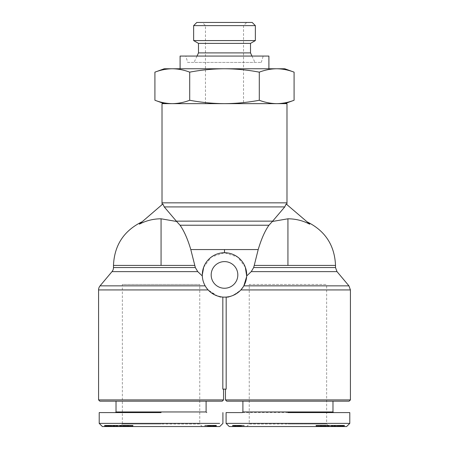 <?xml version="1.0" encoding="UTF-8"?>
<svg xmlns="http://www.w3.org/2000/svg" width="449" height="449" viewBox="0 0 449 449"><rect width="100%" height="100%" fill="white"/><g stroke="black" fill="none" stroke-linecap="round" stroke-linejoin="round"><path stroke-width="0.34" stroke-dasharray="2.25 1.68" d="M220.773 296.823L222.822 297.075C220.582 298.063 215.683 295.678 208.128 289.931L205.165 285.85C203.279 282.197 202.331 278.896 202.319 275.955C202.319 278.851 203.268 282.152 205.165 285.85L208.128 289.931L217.501 296.003M245.334 267.25L237.684 257.069L224.5 252.731L211.344 257.047L203.678 267.222M162.847 203.975L139.212 224.146C142.726 221.149 142.726 221.149 139.212 224.146C142.726 221.149 142.726 221.149 139.212 224.146L139.375 224.152C146.166 220.611 153.395 218.826 161.062 218.798L176.637 221.48L180.049 225.224C184.073 230.904 187.654 239.014 190.797 249.56L258.203 249.56L254.235 265.415L287.938 265.415L287.938 218.798C295.56 218.815 302.789 220.599 309.625 224.152L309.788 224.146C306.274 221.149 306.274 221.149 309.788 224.146C306.274 221.149 306.274 221.149 309.788 224.146L286.153 203.975L286.765 204.497L286.153 203.975L284.756 206.922L272.363 221.48L287.938 218.798M258.203 249.56C261.324 239.053 264.91 230.943 268.951 225.224L272.363 221.48M219.741 426.55L104.454 426.55L117.879 426.55L104.842 426.55L104.842 425.282L111.498 425.282L111.498 426.55M219.628 423.379L99.212 423.379M223.546 389.12L222.822 389.12L223.546 389.12M222.277 401.176L99.846 401.176M223.546 399.907L98.578 399.907M222.822 297.075L222.822 389.12L226.178 389.12L225.454 389.12L226.178 389.12L226.178 297.075A22.203 22.203 0 0 1 222.822 297.075A22.203 22.203 0 0 0 226.178 297.075C228.418 298.063 233.317 295.678 240.872 289.931L350.422 289.931M202.319 275.955L202.297 274.934A22.203 22.203 0 0 0 224.5 297.137A22.203 22.203 0 0 0 246.703 274.934A22.203 22.203 0 0 0 224.5 252.731A22.203 22.203 0 0 0 202.297 274.934C201.741 264.994 210.895 252.647 224.433 252.731C237.936 252.546 247.287 264.899 246.703 274.934L246.681 275.955C246.681 278.851 245.732 282.152 243.835 285.85L243.162 286.967M211.176 274.934A13.324 13.324 0 0 0 224.5 288.252A13.324 13.324 0 0 0 237.824 274.934A13.324 13.324 0 0 0 224.5 261.61A13.324 13.324 0 0 0 211.176 274.934M349.154 401.176L226.723 401.176M350.422 399.907L225.454 399.907M206.102 411.958L116.022 411.958M337.003 271.628L251.249 271.628L253.668 267.548L335.515 267.548M161.062 412.592L115.387 412.592M332.978 411.958L242.898 411.958M287.938 412.592L242.264 412.592M133.415 426.55L118.704 426.55L133.415 426.55L133.415 425.282L118.704 425.282L124.339 425.282L119.827 425.282L119.827 426.55L123.43 426.55L119.821 426.55L161.062 426.55L119.827 426.55L122.364 424.013L161.062 424.013L122.364 424.013L122.364 284.447L199.76 284.447L122.364 284.447M202.297 426.55L161.062 426.55L202.297 426.55L199.76 424.013L161.062 424.013L199.76 424.013L199.76 284.447M154.911 100.256C160.658 102.445 166.456 103.573 172.309 103.652L164.233 103.652L172.309 103.652C178.158 103.573 183.955 102.445 189.708 100.256C201.203 102.445 212.798 103.573 224.5 103.652L172.309 103.652L224.5 103.652C236.202 103.573 247.797 102.445 259.292 100.256L259.292 72.154C265.045 69.965 270.842 68.837 276.691 68.759L284.767 68.759M189.708 100.256L189.708 72.154C201.203 69.965 212.798 68.837 224.5 68.759L276.691 68.759C282.544 68.837 288.342 69.965 294.089 72.154M246.703 426.55L287.938 426.55L246.703 426.55L249.24 424.013L287.938 424.013L249.24 424.013L249.24 284.447L326.636 284.447L249.24 284.447M315.585 426.55L330.296 426.55L315.585 426.55L315.585 425.282L330.296 425.282L324.661 425.282L328.27 425.282L328.27 426.55L325.57 426.55L329.179 426.55L326.636 424.013L287.938 424.013L326.636 424.013L326.636 284.447M180.094 56.074L268.906 56.074M187.704 62.417L261.296 62.417L187.704 62.417L185.802 56.074L263.198 56.074L185.802 56.074M261.296 62.417L263.198 56.074M197.01 56.074L194.052 62.417L254.948 62.417L194.052 62.417M251.99 56.074L254.948 62.417M198.492 52.898L250.508 52.898M198.492 43.385L250.508 43.385M193.642 25.621L255.358 25.621M193.642 40.584L255.358 40.584M196.814 22.45L252.186 22.45M205.468 103.652L205.468 25.621L202.297 22.45L246.703 22.45L202.297 22.45M243.532 103.652L224.5 103.652L243.532 103.652L243.532 25.621L246.703 22.45M226.178 297.075C228.418 298.063 233.317 295.678 240.872 289.931L243.835 285.85L348.94 285.85M161.062 401.176L116.022 401.176L161.062 401.176M111.997 271.628L197.751 271.628L195.332 267.548L113.485 267.548M161.062 218.798L161.062 265.415L194.765 265.415L190.797 249.56M287.938 401.176L242.898 401.176L287.938 401.176M284.756 206.922L164.244 206.922L176.637 221.48M162.016 103.652L286.984 103.652M259.292 100.256C265.045 102.445 270.842 103.573 276.691 103.652L284.767 103.652L276.691 103.652C282.544 103.573 288.342 102.445 294.089 100.256M349.788 423.379L226.088 423.379M110.549 426.55L125.299 426.55L110.549 426.55L110.549 425.282L112.497 425.282L112.497 426.55M105.302 426.55L105.302 425.282L105.234 426.55L119.395 426.55L107.962 426.55L107.962 425.282L108.001 426.55M117.262 425.282L110.729 425.282L114.742 425.282L114.742 426.55L110.729 426.55L117.728 426.55L114.77 426.55L114.77 425.282L117.043 425.282L117.06 426.55L117.262 425.282L117.262 426.55M107.249 425.282L107.384 426.55L106.828 426.55L106.828 425.282L107.249 425.282L107.249 426.55M106.127 425.282L106.452 425.282L106.452 426.55L105.841 426.55L105.841 425.282L106.127 426.55M121.527 426.55L121.527 425.282L123.217 425.282L123.228 426.55L132.87 426.55L123.217 426.55L123.217 425.282L123.621 425.282L123.621 426.55M129.177 426.55L129.211 425.282L129.177 426.55M213.909 426.55L204.834 426.55L213.909 426.55L213.909 425.282L214.24 425.282L214.24 426.55M207.646 426.55L207.646 425.282L207.421 426.55L207.421 425.282L204.834 425.282L204.834 426.55L216.452 426.55L204.834 426.55L204.834 425.282L205.547 425.282L205.547 426.55M346.617 426.55L229.259 426.55M120.882 426.55L120.882 425.282L119.019 425.282L119.019 426.55M119.019 425.282L110.549 425.282M112.497 425.282L125.299 425.282L125.299 426.55M125.299 425.282L123.475 425.282L123.475 426.55M123.475 425.282L121.443 425.282L121.443 426.55M121.443 425.282L119.417 425.282L119.417 426.55L119.395 425.282L120.882 425.282M105.234 425.282L105.442 426.55M105.442 425.282L105.605 426.55M106.452 425.282L106.828 425.282M107.384 425.282L107.827 425.282L107.827 426.55M107.827 425.282L108.304 425.282L108.304 426.55M108.304 425.282L108.815 425.282L108.815 426.55M108.815 425.282L109.354 425.282L109.354 426.55M109.354 425.282L109.921 425.282L109.921 426.55M109.921 425.282L110.521 425.282L110.521 426.55M110.521 425.282L110.572 426.55M110.572 425.282L111.178 425.282L111.178 426.55M111.178 425.282L111.767 425.282L111.767 426.55L111.784 425.282L112.329 425.282L112.329 426.55M112.329 425.282L112.884 425.282L112.884 426.55M112.884 425.282L113.417 425.282L113.417 426.55M113.417 425.282L113.945 425.282L113.945 426.55M113.945 425.282L114.203 426.55M114.203 425.282L114.731 425.282L114.731 426.55L114.714 425.282L115.219 425.282L115.219 426.55M115.219 425.282L115.662 425.282L115.662 426.55M115.662 425.282L116.067 425.282L116.067 426.55M116.067 425.282L116.431 425.282L116.431 426.55M116.431 425.282L116.544 426.55M116.544 425.282L116.819 426.55M116.819 425.282L119.395 425.282L117.122 425.282L117.122 426.55M117.829 425.282L117.453 425.282L117.447 426.55L117.453 425.282L117.599 426.55L117.829 425.282L117.829 426.55M117.879 425.282L117.879 426.55M117.795 425.282L117.795 426.55M117.256 425.282L117.256 426.55M117.021 425.282L117.021 426.55M116.746 425.282L116.746 426.55M111.649 425.282L111.649 426.55M110.729 425.282L110.729 426.55M113.215 425.282L113.215 426.55M113.614 425.282L113.614 426.55M114.742 425.282L114.865 426.55M114.865 425.282L115.039 426.55M115.039 425.282L115.185 426.55M115.185 425.282L115.135 426.55M115.135 425.282L115.124 426.55M115.124 425.282L114.961 426.55M114.961 425.282L114.388 425.282L114.388 426.55M114.388 425.282L113.973 425.282L113.973 426.55M113.973 425.282L113.872 426.55M113.872 425.282L113.451 425.282L113.451 426.55M113.451 425.282L112.974 425.282L112.974 426.55M112.974 425.282L112.413 425.282L112.413 426.55M112.413 425.282L111.088 425.282L111.088 426.55M111.088 425.282L111.015 426.55M111.015 425.282L110.347 425.282L110.347 426.55M110.347 425.282L109.769 425.282L109.769 426.55M109.769 425.282L109.27 425.282L109.27 426.55M109.27 425.282L108.86 425.282L108.86 426.55M108.86 425.282L108.523 425.282L108.523 426.55M108.523 425.282L108.226 425.282L108.226 426.55M108.226 425.282L108.035 426.55M108.001 425.282L108.276 426.55M108.276 425.282L108.574 425.282L108.574 426.55L108.703 425.282L108.703 426.55M108.703 425.282L109.169 425.282L109.169 426.55L109.152 425.282L109.73 425.282L109.73 426.55M109.73 425.282L109.674 426.55M109.674 425.282L107.597 425.282L107.597 426.55M107.597 425.282L107.339 426.55M107.339 425.282L106.913 425.282L106.913 426.55M106.913 425.282L106.548 425.282L106.548 426.55M106.548 425.282L106.228 425.282L106.228 426.55M106.228 425.282L106.16 426.55M106.16 425.282L105.975 426.55M105.975 425.282L105.812 426.55M105.812 425.282L105.655 426.55M105.655 425.282L105.509 426.55M105.509 425.282L105.392 426.55M130.721 426.55L130.721 425.282L133.415 425.282M121.511 425.282L121.511 426.55M118.704 425.282L118.704 426.55M123.621 425.282L127.696 425.282L124.356 425.282L124.339 426.55L124.356 425.282L126.972 425.282L126.972 426.55L126.983 425.282L125.928 425.282L125.928 426.55M125.928 425.282L128.852 425.282L128.852 426.55L128.863 425.282L130.721 425.282M117.122 425.282L114.77 425.282M105.74 426.55L105.74 425.282L105.352 425.282L111.498 425.282M105.74 425.282L117.761 425.282L117.374 425.282L117.374 426.55M117.374 425.282L110.768 425.282L110.768 426.55M110.768 425.282L116.869 425.282L116.869 426.55M116.869 425.282L116.476 425.282L116.476 426.55M116.476 425.282L104.454 425.282L104.454 426.55M104.454 425.282L104.842 425.282M121.965 425.282L121.965 426.55M122.392 425.282L122.392 426.55M122.807 425.282L122.807 426.55M124.031 425.282L124.031 426.55M122.353 426.55L124.592 426.55L124.592 425.282L124.586 426.55L126.422 426.55L122.353 426.55L122.353 425.282L126.422 425.282L122.353 425.282M125.125 425.282L125.125 426.55M125.653 425.282L125.653 426.55M125.843 425.282L125.843 426.55M126.399 425.282L126.399 426.55M126.91 425.282L126.91 426.55M127.37 425.282L127.37 426.55M128.044 425.282L128.521 425.282L127.679 425.282L127.696 426.55L127.679 425.282L128.044 425.282L128.044 426.55M128.768 425.282L132.865 425.282L127.241 425.282L128.307 425.282L128.296 426.55L128.307 425.282L128.768 425.282L128.768 426.55M128.453 425.282L128.453 426.55M128.521 425.282L128.521 426.55L128.521 425.282M128.47 425.282L128.47 426.55M128.375 425.282L128.375 426.55M128.218 425.282L128.218 426.55L128.223 425.282M128.016 425.282L128.016 426.55M127.763 425.282L127.763 426.55M126.837 425.282L127.247 425.282L127.241 426.55L127.247 425.282L126.837 425.282L126.837 426.55M126.792 425.282L126.792 426.55M126.882 425.282L126.882 426.55M127.572 425.282L127.572 426.55M128.133 425.282L128.133 426.55M131.563 425.282L131.563 426.55M132.618 425.282L132.618 426.55M132.769 425.282L132.769 426.55M132.865 425.282L132.865 426.55M132.803 425.282L132.803 426.55M132.68 425.282L132.68 426.55M132.494 425.282L132.494 426.55M132.236 425.282L132.236 426.55M131.922 425.282L131.922 426.55M131.54 425.282L131.54 426.55M131.091 425.282L131.091 426.55M130.996 425.282L130.996 426.55M130.569 425.282L130.569 426.55M130.148 425.282L130.148 426.55M129.722 425.282L129.722 426.55M129.29 425.282L129.29 426.55M128.762 425.282L128.762 426.55M127.129 425.282L127.129 426.55M126.573 425.282L126.573 426.55L126.567 425.282M126.001 425.282L126.001 426.55M125.467 425.282L125.467 426.55M124.968 425.282L124.968 426.55M124.502 425.282L124.502 426.55M123.963 425.282L123.963 426.55M123.857 425.282L125.159 425.282L122.869 425.282L123.655 425.282L123.643 426.55L123.857 425.282L123.857 426.55M123.408 425.282L123.408 426.55L123.43 425.282M123.312 425.282L123.312 426.55M123.239 425.282L123.239 426.55L123.245 425.282M123.335 425.282L123.335 426.55M123.374 425.282L123.374 426.55L123.363 425.282M123.492 425.282L123.492 426.55M124.104 425.282L124.104 426.55M124.39 425.282L124.39 426.55M124.856 425.282L124.856 426.55M125.097 425.282L125.097 426.55M125.159 425.282L125.159 426.55L125.159 425.282M124.929 425.282L124.929 426.55M124.743 425.282L124.743 426.55M124.199 425.282L124.199 426.55M123.817 425.282L123.817 426.55M122.959 425.282L122.959 426.55M122.869 425.282L122.869 426.55M122.891 425.282L122.891 426.55M123.065 425.282L123.065 426.55M121.045 425.282L121.045 426.55M120.73 425.282L120.73 426.55M120.377 425.282L120.377 426.55M119.821 426.55L119.821 425.282L120.108 426.55L120.332 425.282L120.332 426.55M119.934 425.282L119.934 426.55L119.945 425.282M119.844 425.282L119.844 426.55M120.332 425.282L120.618 426.55M120.618 425.282L120.966 425.282L120.966 426.55M120.966 425.282L121.382 425.282L121.382 426.55M214.274 426.55L214.24 425.282M205.547 425.282L213.696 425.282L213.696 426.55M213.017 425.282L213.017 426.55M212.674 425.282L212.674 426.55M211.995 425.282L211.995 426.55M211.917 425.282L211.917 426.55M211.518 425.282L211.518 426.55M211.019 425.282L211.019 426.55M209.964 425.282L209.964 426.55M209.408 425.282L209.408 426.55M208.897 425.282L208.897 426.55M208.398 425.282L208.398 426.55M207.932 425.282L207.932 426.55M207.5 425.282L207.5 426.55M206.91 425.282L206.91 426.55M206.243 425.282L206.243 426.55M207.646 425.282L208.112 425.282L208.112 426.55M208.112 425.282L208.51 425.282L208.51 426.55M208.51 425.282L209.043 425.282L209.043 426.55M209.043 425.282L209.133 426.55M209.133 425.282L209.666 425.282L209.666 426.55M209.666 425.282L210.177 425.282L210.177 426.55M210.177 425.282L210.665 425.282L210.665 426.55M210.665 425.282L211.131 425.282L211.131 426.55M211.131 425.282L211.732 425.282L211.732 426.55M211.732 425.282L212.416 425.282L212.416 426.55M212.416 425.282L213.129 425.282L213.129 426.55M213.129 425.282L213.561 425.282L213.561 426.55M213.561 425.282L214.252 425.282L214.252 426.55M214.252 425.282L214.897 425.282L214.897 426.55L214.897 425.282L215.239 425.282L215.239 426.55M215.239 425.282L215.716 425.282L215.716 426.55L215.716 425.282L216.07 425.282L216.07 426.55M216.07 425.282L216.194 426.55M216.194 425.282L216.339 426.55M216.339 425.282L216.418 426.55M216.418 425.282L216.384 426.55M216.384 425.282L216.25 426.55M216.25 425.282L216.059 426.55M216.059 425.282L215.874 426.55M215.874 425.282L215.441 425.282L215.441 426.55M215.441 425.282L214.886 425.282L214.886 426.55M214.886 425.282L214.319 425.282L214.319 426.55M214.319 425.282L213.629 425.282L213.629 426.55M213.629 425.282L212.809 425.282L212.809 426.55M212.809 425.282L212.551 426.55M212.551 425.282L212.573 426.55M212.573 425.282L213.376 425.282L213.376 426.55L213.387 425.282L213.898 425.282L213.898 426.55M213.898 425.282L214.117 426.55M216.362 426.55L216.362 425.282L216.452 426.55L216.452 425.282L204.834 425.282L204.834 426.55L204.834 425.282L212.45 425.282L211.434 425.282L211.434 426.55M212.45 425.282L212.45 426.55M216.362 425.282L215.15 425.282L215.15 426.55M215.15 425.282L214.65 425.282L214.65 426.55M214.65 425.282L214.33 425.282L214.33 426.55M214.33 425.282L213.993 425.282L213.993 426.55M213.993 425.282L213.673 425.282L213.673 426.55M213.673 425.282L211.434 425.282M154.911 72.154C160.658 69.965 166.456 68.837 172.309 68.759L224.5 68.759C236.202 68.837 247.797 69.965 259.292 72.154M164.233 68.759L172.309 68.759C178.158 68.837 183.955 69.965 189.708 72.154M338.451 426.55L323.701 426.55L338.451 426.55L338.451 425.282L336.503 425.282L336.503 426.55M343.766 426.55L331.121 426.55L343.766 426.55L343.766 425.282M334.23 426.55L329.605 426.55L334.23 426.55L334.23 425.282L331.957 425.282L331.94 426.55L331.738 425.282L331.738 426.55M343.698 426.55L343.698 425.282L343.648 426.55L337.502 426.55L344.546 426.55L331.239 426.55L343.648 426.55L343.665 425.282L343.558 426.55M327.473 426.55L327.473 425.282L325.783 425.282L325.772 426.55L316.13 426.55L325.783 426.55L325.783 425.282L325.379 425.282L325.379 426.55M319.823 426.55L319.789 425.282L319.823 426.55M287.938 426.55L329.173 426.55L287.938 426.55M240.602 425.282L235.304 425.282L235.304 426.55L234.726 426.55L236.449 426.55L234.103 426.55L244.166 426.55L241.068 426.55L241.068 425.282L240.602 425.282L240.602 426.55M233.559 426.55L233.126 426.55L233.126 425.282L233.559 425.282L233.559 426.55M233.761 425.282L232.548 425.282L232.548 426.55L244.166 426.55L232.548 426.55L234.103 426.55L234.103 425.282L233.761 425.282L233.761 426.55M240.103 425.282L240.103 426.55L237.482 426.55L237.482 425.282M237.083 425.282L237.083 426.55L235.983 426.55L235.983 425.282M118.755 425.282L114.293 425.282L118.755 425.282L118.755 426.55L114.293 426.55L114.293 425.282M328.118 426.55L328.118 425.282L329.981 425.282L329.981 426.55M329.981 425.282L338.451 425.282M336.503 425.282L323.701 425.282L323.701 426.55M323.701 425.282L325.525 425.282L325.525 426.55M325.525 425.282L327.557 425.282L327.557 426.55M327.557 425.282L329.583 425.282L329.583 426.55L329.605 425.282L328.118 425.282M343.558 425.282L343.395 426.55M343.395 425.282L343.159 426.55M343.159 425.282L342.873 426.55M342.873 425.282L342.548 425.282L342.548 426.55M342.548 425.282L342.172 425.282L342.172 426.55M342.172 425.282L341.751 425.282L341.751 426.55M341.751 425.282L341.616 426.55M341.616 425.282L341.173 425.282L341.173 426.55M341.173 425.282L340.696 425.282L340.696 426.55M340.696 425.282L340.185 425.282L340.185 426.55M340.185 425.282L339.646 425.282L339.646 426.55M339.646 425.282L339.079 425.282L339.079 426.55M339.079 425.282L338.479 425.282L338.479 426.55M338.479 425.282L338.428 426.55M338.428 425.282L337.822 425.282L337.822 426.55M337.822 425.282L337.233 425.282L337.233 426.55L337.216 425.282L336.671 425.282L336.671 426.55M336.671 425.282L336.116 425.282L336.116 426.55M336.116 425.282L335.583 425.282L335.583 426.55M335.583 425.282L335.055 425.282L335.055 426.55M335.055 425.282L334.797 426.55M334.797 425.282L334.269 425.282L334.269 426.55L334.286 425.282L333.781 425.282L333.781 426.55M333.781 425.282L333.338 425.282L333.338 426.55M333.338 425.282L332.934 425.282L332.934 426.55M332.934 425.282L332.569 425.282L332.569 426.55M332.569 425.282L332.456 426.55M332.456 425.282L332.181 426.55M332.181 425.282L329.605 425.282L331.878 425.282L331.878 426.55M331.738 425.282L331.553 426.55L331.547 425.282L331.401 426.55L331.171 425.282L331.171 426.55M331.171 425.282L331.121 426.55M331.121 425.282L331.205 426.55M331.205 425.282L331.744 425.282L331.744 426.55M331.744 425.282L331.979 426.55M331.979 425.282L332.254 426.55M332.254 425.282L337.351 425.282L337.351 426.55M337.351 425.282L338.271 425.282L338.271 426.55M338.271 425.282L335.785 425.282L335.785 426.55M335.785 425.282L335.386 425.282L335.386 426.55M335.386 425.282L334.258 425.282L334.258 426.55M334.258 425.282L334.135 426.55M334.135 425.282L333.961 426.55M333.961 425.282L333.815 426.55M333.815 425.282L333.865 426.55M333.865 425.282L333.876 426.55M333.876 425.282L334.039 426.55M334.039 425.282L334.612 425.282L334.612 426.55M334.612 425.282L335.027 425.282L335.027 426.55M335.027 425.282L335.128 426.55M335.128 425.282L335.549 425.282L335.549 426.55M335.549 425.282L336.026 425.282L336.026 426.55M336.026 425.282L336.587 425.282L336.587 426.55M336.587 425.282L337.912 425.282L337.912 426.55M337.912 425.282L337.985 426.55M337.985 425.282L338.653 425.282L338.653 426.55M338.653 425.282L339.231 425.282L339.231 426.55M339.231 425.282L339.73 425.282L339.73 426.55M339.73 425.282L340.14 425.282L340.14 426.55M340.14 425.282L340.477 425.282L340.477 426.55M340.477 425.282L340.774 425.282L340.774 426.55M340.774 425.282L340.965 426.55M340.965 425.282L341.038 426.55M341.038 425.282L340.999 426.55M340.999 425.282L340.724 426.55M340.724 425.282L340.426 425.282L340.426 426.55L340.297 425.282L340.297 426.55M340.297 425.282L339.831 425.282L339.831 426.55L339.848 425.282L339.27 425.282L339.27 426.55M339.27 425.282L339.326 426.55M339.326 425.282L341.403 425.282L341.403 426.55M341.403 425.282L341.661 426.55M341.661 425.282L342.087 425.282L342.087 426.55M342.087 425.282L342.452 425.282L342.452 426.55M342.452 425.282L342.772 425.282L342.772 426.55M342.772 425.282L342.84 426.55M342.84 425.282L343.025 426.55M343.025 425.282L343.188 426.55M343.188 425.282L343.345 426.55M343.345 425.282L343.491 426.55M343.491 425.282L343.608 426.55M318.279 426.55L318.279 425.282L315.585 425.282M327.489 425.282L327.489 426.55M330.296 425.282L330.296 426.55M325.379 425.282L321.304 425.282L324.644 425.282L324.661 426.55L324.644 425.282L322.028 425.282L322.028 426.55L322.017 425.282L323.072 425.282L323.072 426.55M323.072 425.282L320.148 425.282L320.148 426.55L320.137 425.282L318.279 425.282M331.878 425.282L334.23 425.282M344.159 426.55L344.159 425.282L337.502 425.282L337.502 426.55M343.261 426.55L343.261 425.282L343.648 425.282L337.502 425.282M343.261 425.282L331.239 425.282L331.626 425.282L331.626 426.55M331.626 425.282L338.232 425.282L338.232 426.55M338.232 425.282L332.131 425.282L332.131 426.55M332.131 425.282L332.524 425.282L332.524 426.55M332.524 425.282L344.546 425.282L344.546 426.55M344.546 425.282L344.159 425.282M327.035 425.282L327.035 426.55M326.608 425.282L326.608 426.55M326.193 425.282L326.193 426.55M324.969 425.282L324.969 426.55M326.648 426.55L324.408 426.55L324.408 425.282L324.414 426.55L322.578 426.55L326.648 426.55L326.648 425.282L322.578 425.282L326.648 425.282M323.875 425.282L323.875 426.55M323.347 425.282L323.347 426.55M323.157 425.282L323.157 426.55M322.601 425.282L322.601 426.55M322.09 425.282L322.09 426.55M321.63 425.282L321.63 426.55M320.956 425.282L320.479 425.282L321.321 425.282L321.304 426.55L321.321 425.282L320.956 425.282L320.956 426.55M320.232 425.282L316.135 425.282L321.759 425.282L320.693 425.282L320.704 426.55L320.693 425.282L320.232 425.282L320.232 426.55M320.547 425.282L320.547 426.55M320.479 425.282L320.479 426.55L320.479 425.282M320.53 425.282L320.53 426.55M320.625 425.282L320.625 426.55M320.782 425.282L320.782 426.55L320.777 425.282M320.984 425.282L320.984 426.55M321.237 425.282L321.237 426.55M322.163 425.282L321.753 425.282L321.759 426.55L321.753 425.282L322.163 425.282L322.163 426.55M322.208 425.282L322.208 426.55M322.118 425.282L322.118 426.55M321.428 425.282L321.428 426.55M320.867 425.282L320.867 426.55M317.437 425.282L317.437 426.55M316.382 425.282L316.382 426.55M316.231 425.282L316.231 426.55M316.135 425.282L316.135 426.55M316.197 425.282L316.197 426.55M316.321 425.282L316.321 426.55M316.506 425.282L316.506 426.55M316.764 425.282L316.764 426.55M317.078 425.282L317.078 426.55M317.46 425.282L317.46 426.55M317.909 425.282L317.909 426.55M318.004 425.282L318.004 426.55M318.431 425.282L318.431 426.55M318.852 425.282L318.852 426.55M319.278 425.282L319.278 426.55M319.71 425.282L319.71 426.55M320.238 425.282L320.238 426.55M321.871 425.282L321.871 426.55M322.427 425.282L322.427 426.55L322.433 425.282M322.999 425.282L322.999 426.55M323.533 425.282L323.533 426.55M324.032 425.282L324.032 426.55M324.498 425.282L324.498 426.55M325.037 425.282L325.037 426.55M325.143 425.282L323.841 425.282L326.131 425.282L325.345 425.282L325.357 426.55L325.143 425.282L325.143 426.55M325.592 425.282L325.592 426.55L325.57 425.282M325.688 425.282L325.688 426.55M325.761 425.282L325.761 426.55L325.755 425.282M325.665 425.282L325.665 426.55M325.626 425.282L325.626 426.55L325.637 425.282M325.508 425.282L325.508 426.55M324.896 425.282L324.896 426.55M324.61 425.282L324.61 426.55M324.144 425.282L324.144 426.55M323.903 425.282L323.903 426.55M323.841 425.282L323.841 426.55L323.841 425.282M324.071 425.282L324.071 426.55M324.257 425.282L324.257 426.55M324.801 425.282L324.801 426.55M325.183 425.282L325.183 426.55M326.041 425.282L326.041 426.55M326.131 425.282L326.131 426.55M326.109 425.282L326.109 426.55M325.935 425.282L325.935 426.55M327.955 425.282L327.955 426.55M328.27 425.282L328.623 425.282L328.623 426.55M328.623 425.282L328.893 426.55L329.179 425.282L329.156 426.55M329.156 425.282L328.668 425.282L328.668 426.55M328.668 425.282L328.382 426.55M328.382 425.282L328.034 425.282L328.034 426.55M328.034 425.282L327.618 425.282L327.618 426.55M234.726 426.55L234.726 425.282L234.76 426.55M235.304 425.282L235.091 426.55M235.091 425.282L234.76 425.282M236.326 425.282L236.326 426.55M237.005 425.282L237.005 426.55M237.981 425.282L237.981 426.55M239.036 425.282L239.036 426.55M239.592 425.282L239.592 426.55M241.354 426.55L241.354 425.282L241.579 426.55L241.579 425.282L244.166 425.282L244.166 426.55L244.166 425.282L241.5 425.282L241.5 426.55M241.5 425.282L241.068 425.282M242.09 425.282L242.09 426.55M242.757 425.282L242.757 426.55M243.453 425.282L243.453 426.55M241.354 425.282L240.888 425.282L240.888 426.55M240.888 425.282L240.49 425.282L240.49 426.55M240.49 425.282L239.957 425.282L239.957 426.55M239.957 425.282L239.867 426.55M239.867 425.282L239.334 425.282L239.334 426.55M239.334 425.282L238.823 425.282L238.823 426.55M238.823 425.282L238.335 425.282L238.335 426.55M238.335 425.282L237.869 425.282L237.869 426.55M237.869 425.282L237.268 425.282L237.268 426.55M237.268 425.282L236.584 425.282L236.584 426.55M236.584 425.282L235.871 425.282L235.871 426.55M235.871 425.282L235.439 425.282L235.439 426.55M235.439 425.282L234.748 425.282L234.748 426.55M234.748 425.282L234.103 425.282L234.103 426.55M237.566 426.55L237.566 425.282L244.166 425.282L244.166 426.55L244.166 425.282L232.548 425.282L233.284 425.282L233.284 426.55L233.284 425.282L233.85 425.282L233.85 426.55M232.93 425.282L232.93 426.55M232.807 425.282L232.807 426.55M232.661 425.282L232.661 426.55M232.582 425.282L232.582 426.55M232.548 426.55L232.548 425.282L232.616 426.55M232.616 425.282L232.75 426.55M232.75 425.282L232.941 426.55M233.559 425.282L234.114 425.282L234.114 426.55M234.114 425.282L234.681 425.282L234.681 426.55M234.681 425.282L235.371 425.282L235.371 426.55M235.371 425.282L236.191 425.282L236.191 426.55M236.191 425.282L236.449 426.55M236.449 425.282L236.427 426.55M236.427 425.282L235.624 425.282L235.624 426.55L235.613 425.282L235.102 425.282L235.102 426.55M235.102 425.282L234.883 426.55M236.55 425.282L236.55 426.55M232.638 425.282L232.638 426.55M233.85 425.282L234.35 425.282L234.35 426.55M234.35 425.282L234.67 425.282L234.67 426.55M234.67 425.282L235.007 425.282L235.007 426.55M235.007 425.282L235.327 425.282L235.327 426.55M235.327 425.282L237.566 425.282M117.492 425.282L117.492 426.55M114.293 426.55L118.755 426.55M126.422 425.282L126.422 426.55M224.5 68.759L180.094 68.759L224.5 68.759M330.245 425.282L334.707 425.282L330.245 425.282L330.245 426.55L334.707 426.55L334.707 425.282M331.508 425.282L331.508 426.55M334.707 426.55L330.245 426.55M322.578 425.282L322.578 426.55M161.062 265.415L113.485 265.415M335.515 265.415L287.938 265.415M162.016 202.841L286.984 202.841M98.578 289.931L208.128 289.931M100.06 285.85L205.165 285.85M180.049 225.224L268.951 225.224M176.367 221.144L272.633 221.144M127.454 425.282L127.454 426.55M124.721 425.282L124.721 426.55M210.429 425.282L210.429 426.55M208.145 425.282L208.145 426.55M321.546 425.282L321.546 426.55M324.279 425.282L324.279 426.55M238.571 425.282L238.571 426.55M240.855 425.282L240.855 426.55M129.901 425.282L129.901 426.55M319.099 425.282L319.099 426.55"/><path stroke-width="0.67" d="M205.165 285.85L100.06 285.85A6.342 6.342 0 0 0 98.578 289.931L98.578 399.907L223.546 399.907L223.546 389.12M246.681 275.955L251.249 271.628L246.681 275.955L245.334 267.25M337.003 271.628L335.515 267.548L253.668 267.548L254.235 265.415L253.668 267.548L251.249 271.628L337.003 271.628L348.94 285.85L243.835 285.85L246.63 276.707M309.625 224.152L309.625 224.152C302.834 220.611 295.605 218.826 287.938 218.798L287.938 265.415L254.235 265.415L258.203 249.56C261.324 239.053 264.91 230.943 268.951 225.224L180.049 225.224C184.09 230.943 187.676 239.053 190.797 249.56L195.332 267.548L197.751 271.628L202.319 275.955L197.751 271.628L111.997 271.628L100.06 285.85M287.938 218.798L272.363 221.48L284.756 206.922L164.244 206.922L176.637 221.48L161.062 218.798C153.44 218.815 146.211 220.599 139.375 224.152L162.847 203.975L164.244 206.922L162.847 203.975M176.637 221.48L180.049 225.224M286.984 202.841L162.016 202.841L162.016 103.652L286.984 103.652L286.984 202.841A6.342 6.342 0 0 1 286.765 204.497M162.016 202.841A6.342 6.342 0 0 0 162.235 204.497M104.842 426.55L102.383 426.55L99.212 423.379L219.628 423.379M206.102 401.176L206.102 411.958L116.022 411.958L115.387 412.592L99.212 412.592L99.212 423.379L102.383 426.55L219.741 426.55L222.912 423.379L222.912 412.592M332.978 401.176L332.978 411.958L242.898 411.958L242.264 412.592L226.088 412.592L226.088 423.379L229.259 426.55L346.617 426.55L349.788 423.379L349.788 412.592M226.088 423.379L349.788 423.379L346.617 426.55M226.178 297.075L226.178 389.12L222.822 389.12L222.822 297.075M203.678 267.222L202.297 274.934A22.203 22.203 0 0 1 224.5 252.731A22.203 22.203 0 0 1 246.703 274.934A22.203 22.203 0 0 1 224.5 297.137A22.203 22.203 0 0 1 202.297 274.934L202.319 275.955M98.578 399.907L99.846 401.176L222.277 401.176L223.546 399.907M350.422 399.907L349.154 401.176L226.723 401.176L225.454 399.907L350.422 399.907L350.422 289.931L240.872 289.931L243.162 286.967M225.454 399.907L225.454 389.12M161.062 218.798L161.062 265.415L194.765 265.415L195.332 267.548L113.485 267.548A6.342 6.342 0 0 1 111.997 271.628M211.176 274.934A13.324 13.324 0 0 0 224.5 288.252A13.324 13.324 0 0 0 237.824 274.934A13.324 13.324 0 0 0 224.5 261.61A13.324 13.324 0 0 0 211.176 274.934M113.485 267.548L113.485 265.415L161.062 265.415M154.911 72.154L164.233 68.759L284.767 68.759L294.089 72.154C288.342 69.965 282.544 68.837 276.691 68.759C270.842 68.837 265.045 69.965 259.292 72.154C247.797 69.965 236.202 68.837 224.5 68.759C212.798 68.837 201.203 69.965 189.708 72.154C183.955 69.965 178.158 68.837 172.309 68.759C166.456 68.837 160.658 69.965 154.911 72.154L154.911 100.256C160.658 102.445 166.456 103.573 172.309 103.652C178.158 103.573 183.955 102.445 189.708 100.256L189.708 72.154M268.906 68.759L268.906 56.074L180.094 56.074L180.094 68.759M250.508 43.385L255.358 40.584L193.642 40.584L198.492 43.385L250.508 43.385L250.508 52.898L198.492 52.898L197.01 56.074M250.508 52.898L251.99 56.074M193.642 25.621L196.814 22.45L252.186 22.45L255.358 25.621L193.642 25.621L193.642 40.584M217.501 296.003L220.773 296.823M272.363 221.48L268.951 225.224M309.788 224.146L286.153 203.975L284.756 206.922M161.062 412.592L99.212 412.592L161.062 412.592M287.938 412.592L349.788 412.592L287.938 412.592M107.962 426.55L107.384 426.55M106.828 426.55L106.452 426.55M105.841 426.55L105.234 426.55M284.767 103.652L294.089 100.256C288.342 102.445 282.544 103.573 276.691 103.652C270.842 103.573 265.045 102.445 259.292 100.256C247.797 102.445 236.202 103.573 224.5 103.652C212.798 103.573 201.203 102.445 189.708 100.256M259.292 100.256L259.292 72.154M294.089 100.256L294.089 72.154M329.179 426.55L328.27 426.55M234.103 426.55L233.559 426.55M233.126 426.55L232.548 426.55M241.068 426.55L240.103 426.55M237.482 426.55L237.083 426.55M235.983 426.55L235.304 426.55M208.128 289.931L98.578 289.931M258.203 249.56L224.5 249.56L224.5 252.731M287.938 265.415L335.515 265.415C334.651 245.311 325.188 230.803 307.138 221.885M224.5 249.56L190.797 249.56M272.633 221.144L176.367 221.144M141.862 221.885C123.812 230.803 114.349 245.311 113.485 265.415M206.102 411.958L206.736 412.592M332.978 411.958L333.613 412.592M255.358 25.621L255.358 40.584M350.422 289.931L348.94 285.85M116.022 411.958L116.022 401.176M335.515 267.548L335.515 265.415M242.898 411.958L242.898 401.176M164.233 103.652L154.911 100.256M198.492 43.385L198.492 52.898"/></g></svg>
